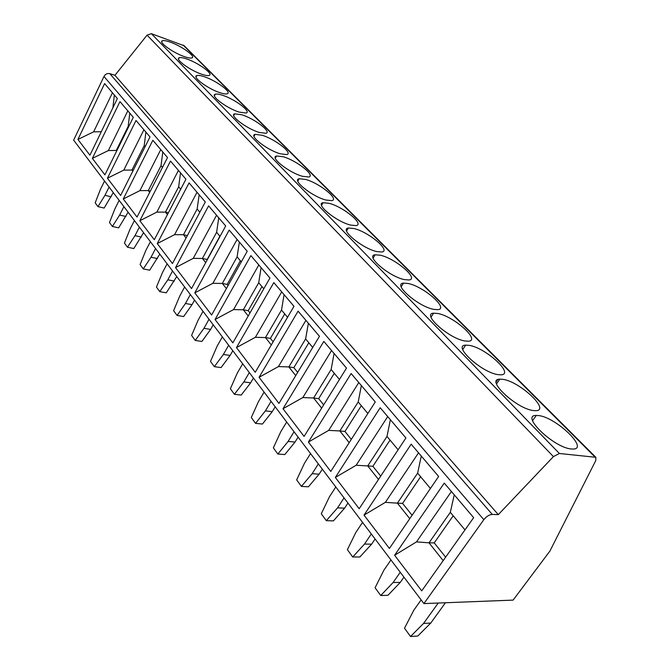 <?xml version="1.0" encoding="UTF-8"?>
<svg xmlns="http://www.w3.org/2000/svg" width="670" height="670" viewBox="0 0 670 670"><rect width="100%" height="100%" fill="white"/><g stroke="black" fill="none" stroke-linecap="round" stroke-linejoin="round"><path stroke-width="1" d="M549.936 551.016L513.103 600.111L423.917 603.586L483.832 519.677C486.47 516.394 489.284 514.635 492.282 514.418L498.304 514.644L553.42 456.605L559.383 453.49L595.848 457.308L595.814 460.466L549.936 551.016M423.917 603.586L73.641 140.139L103.976 76.464C105.383 74.069 107.326 73.13 109.796 73.641L114.955 75.3L147.073 35.142L151.361 33.676L184.2 45.769M184.501 56.674C188.211 57.947 190.699 58.349 191.955 57.88C196.218 56.59 181.369 45.903 170.088 42.059C166.227 40.703 163.639 40.275 162.333 40.778C158.095 42.034 173.195 52.905 184.501 56.674M201.871 74.286C205.464 75.492 207.901 75.869 209.191 75.409C213.814 74.094 198.362 62.838 186.779 58.985C183.027 57.695 180.49 57.302 179.15 57.788C174.552 59.069 190.263 70.526 201.871 74.286M220.07 92.745C223.537 93.875 225.924 94.219 227.231 93.783C232.256 92.443 216.15 80.551 204.258 76.707C200.623 75.492 198.127 75.115 196.771 75.593C191.779 76.891 208.144 88.993 220.07 92.745M239.165 112.099L246.141 113.054C251.61 111.706 234.793 99.101 222.574 95.282C219.073 94.135 216.636 93.792 215.254 94.252C209.819 95.55 226.904 108.381 239.165 112.099M259.206 132.425L265.973 133.297C271.936 131.94 254.357 118.556 241.786 114.763L234.659 113.825C228.738 115.123 246.602 128.74 259.206 132.425M280.286 153.798L286.81 154.586C293.326 153.229 274.893 138.975 261.97 135.223L255.061 134.369C248.603 135.658 267.305 150.172 280.286 153.798M302.48 176.302L308.728 177.006C315.855 175.666 296.5 160.431 283.192 156.746L276.543 155.976C269.474 157.241 289.113 172.743 302.48 176.302M325.88 200.029L331.801 200.64C339.615 199.342 319.247 183.011 305.537 179.409L299.189 178.722C291.45 179.937 312.103 196.561 325.88 200.029M350.578 225.07L356.139 225.606C364.715 224.366 343.224 206.796 329.104 203.303L323.091 202.7C314.607 203.847 336.373 221.728 350.578 225.07M376.691 251.56L381.841 252.012C391.272 250.856 368.542 231.895 353.986 228.529L348.358 228.009C339.045 229.065 362.043 248.361 376.691 251.56M404.353 279.599L409.043 279.985C419.403 278.946 395.3 258.402 380.309 255.22L375.116 254.776C364.874 255.689 389.228 276.601 404.353 279.599M433.699 309.356L437.862 309.666C449.269 308.778 423.641 286.45 408.181 283.485L403.474 283.117C392.226 283.854 418.088 306.584 433.699 309.356M464.88 340.98L468.472 341.223C481.018 340.536 453.682 316.173 437.761 313.476L433.607 313.175C421.229 313.694 448.774 338.501 464.88 340.98M498.086 374.647L501.034 374.832C514.845 374.404 485.599 347.722 469.209 345.36L465.65 345.125C452.041 345.36 481.479 372.528 498.086 374.647M533.521 410.576L535.757 410.693C550.958 410.593 519.56 381.264 502.693 379.321L499.812 379.153C484.845 379.027 516.394 408.884 533.521 410.576M571.401 448.984L572.875 449.059C589.583 449.352 555.748 417 538.437 415.567L536.276 415.45C519.836 414.889 553.78 447.836 571.401 448.984M114.955 75.3L498.304 514.644M77.929 139.444L104.621 83.566L117.367 98.565L89.922 155.197L77.929 139.444L93.624 131.848L112.451 92.778M92.359 158.388L119.955 101.605L133.305 117.309L104.905 174.87L92.359 158.388L108.356 150.557L127.819 110.86M107.451 178.212L136.01 120.491L150.005 136.948L120.6 195.472L107.451 178.212L123.774 170.138L143.908 129.779M123.263 198.973L152.844 140.29L167.525 157.559L137.04 217.063L123.263 198.973L139.913 190.632L160.767 149.611M139.837 220.74L170.507 161.068L185.933 179.217L154.301 239.734L139.837 220.74L156.83 212.122L178.455 170.415M157.241 243.587L189.066 182.902L205.296 201.997L172.441 263.545L157.241 243.587L174.585 234.667L197.022 192.265M175.532 267.606L208.596 205.883L225.698 225.991L191.528 288.603L175.532 267.606L193.253 258.369L216.561 215.238M194.777 292.874L229.173 230.086L247.213 251.3L211.628 315L194.777 292.874L212.884 283.301L237.121 239.433M215.053 319.506L250.882 255.622L269.943 278.033L232.842 342.856L215.053 319.506L233.57 309.574L258.813 264.943M236.46 347.604L273.821 282.598L293.988 306.316L255.245 372.277L236.46 347.604L255.387 337.286L281.71 291.877M259.072 377.302L298.091 311.156L319.464 336.29L278.954 403.415L259.072 377.302L278.444 366.565L305.922 320.361M283.008 408.734L323.819 341.415L346.507 368.098L304.088 436.413L283.008 408.734L302.84 397.545L331.575 350.536M308.393 442.058L351.139 373.55L375.267 401.933L330.771 471.445L308.393 442.058L328.702 430.383L358.793 382.553M335.343 477.45L380.2 407.737L405.911 437.979L359.154 508.723L335.343 477.45L356.155 465.256L387.721 416.581M364.019 515.113L411.179 444.177L438.632 476.47L389.404 548.445L364.019 515.113L385.359 502.349L418.532 452.828M394.605 555.263L444.26 483.095L473.648 517.667L421.715 590.873L394.605 555.263L416.497 541.879L451.413 491.504M104.553 181.034L100.466 189.292L95.182 202.809L97.946 206.62L104.964 195.33L109.084 187.03M97.946 206.62L104.143 208.052L113.28 192.583M111.17 196.821L104.964 195.33M119.16 200.364L114.947 208.747L109.495 222.499L112.384 226.477L118.657 227.859L128.104 212.189M125.918 216.494L119.637 215.053L123.9 206.628M112.384 226.477L119.637 215.053M134.427 220.564L130.072 229.073L124.444 243.068L127.467 247.222L133.816 248.545L143.589 232.683M141.337 237.046L134.98 235.664L139.385 227.113M127.467 247.222L134.98 235.664M150.398 241.694L145.892 250.329L140.089 264.566L143.246 268.921L149.678 270.178L159.795 254.123M157.458 258.553L151.026 257.23L155.582 248.553M143.246 268.921L151.026 257.23M167.123 263.812L162.45 272.59L156.453 287.078L159.77 291.634L166.269 292.824L176.754 276.568M174.334 281.065L167.835 279.817L172.55 270.998M159.77 291.634L167.835 279.817M184.644 287.003L179.811 295.914L173.605 310.671L177.081 315.444L183.655 316.55L192.03 304.657L194.543 300.093M192.03 304.657L185.448 303.493L190.339 294.54M177.081 315.444L185.448 303.493M203.035 311.341L198.019 320.386L191.603 335.419L195.246 340.435L201.905 341.449L210.606 329.422L213.202 324.791M210.606 329.422L203.948 328.342L209.023 319.255M195.246 340.435L203.948 328.342M222.365 336.909L217.155 346.089L210.497 361.406L214.333 366.674L221.066 367.596L230.112 355.443L232.817 350.737M230.112 355.443L223.378 354.464L228.654 345.234M214.333 366.674L223.378 354.464M242.691 363.802L237.272 373.131L230.371 388.742L234.408 394.287L241.208 395.091L250.639 382.813L253.444 378.031M250.639 382.813L243.83 381.942L249.315 372.57M234.408 394.287L243.83 381.942M264.106 392.134L258.469 401.606L251.3 417.519L255.546 423.365L262.431 424.043L272.255 411.64L275.177 406.782M272.255 411.64L265.379 410.894L271.082 401.372M255.546 423.365L265.379 410.894M286.693 422.016L280.814 431.639L273.36 447.861L277.849 454.026L284.8 454.57L295.051 442.049L298.1 437.116M295.051 442.049L288.108 441.438L294.063 431.773M277.849 454.026L288.108 441.438M310.545 453.582L304.415 463.355L296.659 479.904L301.399 486.42L308.418 486.797L319.138 474.167L322.32 469.159M319.138 474.167L312.128 473.715L318.342 463.9M301.399 486.42L312.128 473.715M335.787 486.981L329.38 496.906L321.298 513.781L326.315 520.682L333.4 520.883L344.623 508.145L347.948 503.069M344.623 508.145L337.546 507.877L344.045 497.911M326.315 520.682L337.546 507.877M362.545 522.374L355.837 532.449L347.395 549.676L352.713 556.988L359.857 556.988L371.624 544.157L375.108 539.007M371.624 544.157L364.497 544.082L371.297 533.965M352.713 556.988L364.497 544.082M390.937 559.944L383.91 570.17L375.083 587.757L380.736 595.521L387.93 595.303L400.291 582.389L403.943 577.155M400.291 582.389L393.106 582.531L400.25 572.264M380.736 595.521L393.106 582.531M421.137 599.91L413.75 610.278L404.521 628.234L410.534 636.5L417.779 636.023L430.776 623.041L445.441 602.749M430.776 623.041L423.549 623.443L438.247 603.025M410.534 636.5L423.549 623.443M112.878 107.828L114.352 95.014M101.312 131.697L93.624 131.848M108.356 150.557L116.312 150.44L128.188 126.345L129.762 113.138M128.188 126.345L128.598 126.839M116.882 150.591L116.312 150.44L116.714 150.943M123.774 170.138L131.94 170.046L144.226 145.566L145.892 132.116M144.226 145.566L145.13 146.646M133.204 170.381L131.94 170.046L132.819 171.152M139.913 190.632L148.305 190.582L161.026 165.699L162.802 151.998M161.026 165.699L162.475 167.425M150.348 191.092L148.305 190.582L149.703 192.349M180.531 172.86L178.655 186.813L180.691 189.25M156.83 212.122L165.465 212.114L178.655 186.813M168.379 212.809L165.465 212.114L167.441 214.601M174.585 234.667L183.471 234.718L197.164 208.99L199.158 194.769M186.084 237.992L183.471 234.718L187.365 235.597M197.164 208.99L199.853 212.206M193.253 258.369L202.399 258.469L216.628 232.306L218.738 217.809M205.707 262.623L202.399 258.469L207.198 259.483L219.886 236.217M216.628 232.306L220.028 236.384M212.884 283.301L222.314 283.46L237.113 256.853L239.366 242.071M226.393 288.577L222.314 283.46L227.164 284.415L240.371 260.756M237.113 256.853L241.3 261.878M227.164 284.415L228.076 285.554M233.57 309.574L243.302 309.791L258.704 282.732L261.107 267.648M248.227 315.972L243.302 309.791L248.21 310.679L261.953 286.618M258.704 282.732L263.779 288.803M248.21 310.679L249.985 312.898M255.387 337.286L265.446 337.579L281.509 310.051L284.072 294.658M271.308 344.933L265.446 337.579L270.404 338.384L284.733 313.912M281.509 310.051L287.547 317.287M270.404 338.384L273.142 341.809M278.444 366.565L288.845 366.942L305.612 338.936L308.359 323.225M305.612 338.936L312.722 347.454M297.664 372.42L293.854 367.663L288.845 366.942L295.738 375.594M293.854 367.663L308.811 342.764M302.84 397.545L313.602 398.014L331.139 369.522L334.079 353.475M331.139 369.522L339.447 379.471M323.669 404.881L318.66 398.633L313.602 398.014L321.659 408.122M318.66 398.633L334.305 373.307M328.702 430.383L339.858 430.952L358.216 401.966L361.365 385.585M358.216 401.966L367.855 413.516M351.298 439.378L344.958 431.463L339.858 430.952L349.196 442.669M344.958 431.463L361.331 405.702M356.155 465.256L367.729 465.935L386.992 436.446L390.375 419.705M386.992 436.446L398.122 449.779M380.719 476.102L372.88 466.312L367.729 465.935L378.5 479.452M372.88 466.312L390.049 440.106M385.359 502.349L397.394 503.153L417.636 473.154L421.271 456.052M417.636 473.154L430.425 488.48M412.1 515.272L402.578 503.388L397.394 503.153L409.764 518.681M402.578 503.388L420.618 476.73M416.497 541.879L429.009 542.826L450.324 512.324L454.243 494.837M450.324 512.324L464.98 529.886M445.642 557.147L434.227 542.893L429.009 542.826L443.18 560.614M434.227 542.893L453.213 515.791M183.119 45.041L594.968 456.99M151.361 33.676L559.383 453.49M147.073 35.142L553.42 456.605M109.796 73.641L492.282 514.418M103.976 76.464L483.832 519.677M183.974 45.543L595.848 457.308M161.763 41.934L162.333 40.778M178.513 59.077L179.15 57.788M196.042 77.025L196.771 75.593M214.434 95.835L215.254 94.252M233.73 115.583L234.659 113.825M254.005 136.328L255.061 134.369M275.345 158.154L276.543 155.976M297.832 181.143L299.189 178.722M321.541 205.389L323.091 202.7M346.599 230.991L348.358 228.009M373.115 258.067L375.116 254.776M401.213 286.76L403.474 283.117M431.036 317.186L433.607 313.175M496.252 381.85L497.743 379.664M462.752 349.522L465.65 345.125M496.537 383.952L499.812 379.153M532.6 420.659L536.276 415.45"/></g></svg>
